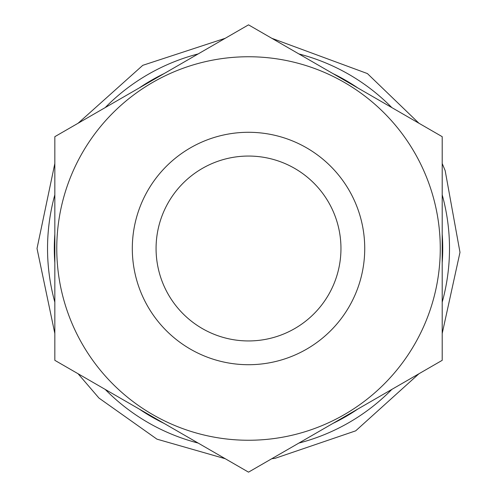 <?xml version="1.0" encoding="UTF-8"?>
<svg xmlns="http://www.w3.org/2000/svg" width="497" height="497" viewBox="0 0 497 497"><rect width="100%" height="100%" fill="white"/><g stroke="black" fill="none" stroke-linecap="round" stroke-linejoin="round"><path stroke-width="0.75" d="M54.832 234.18A194.215 194.215 0 0 0 54.832 262.82M139.272 409.074A194.215 194.215 0 0 0 164.078 423.401M332.959 423.401A194.215 194.215 0 0 0 357.765 409.074M442.206 262.82A194.215 194.215 0 0 0 442.206 234.18M357.765 87.926A194.215 194.215 0 0 0 332.959 73.599M164.078 73.599A194.215 194.215 0 0 0 139.272 87.926M54.832 194.836A200.981 200.981 0 0 0 54.832 302.164M105.202 389.406A200.981 200.981 0 0 0 198.148 443.069M298.883 443.069A200.981 200.981 0 0 0 391.835 389.406M442.206 302.164A200.981 200.981 0 0 0 442.206 194.836M391.835 107.594A200.981 200.981 0 0 0 298.883 53.931M198.148 53.931A200.981 200.981 0 0 0 105.202 107.594M132.308 248.5A116.211 116.211 0 0 0 306.624 349.142A116.211 116.211 0 0 0 306.624 147.857A116.211 116.211 0 0 0 132.308 248.5M156.07 248.5A92.448 92.448 0 0 0 294.74 328.56A92.448 92.448 0 0 0 294.74 168.44A92.448 92.448 0 0 0 156.07 248.5M442.206 360.325L442.206 136.675L248.519 24.85L54.832 136.675L54.832 360.325L248.519 472.15L442.206 360.325M248.519 56.751A191.749 191.749 0 0 0 82.459 344.378A191.749 191.749 0 0 0 414.579 344.378A191.749 191.749 0 0 0 248.519 56.751M37.014 248.5L54.832 333.475L37.014 248.5L54.832 163.538L37.014 248.5M78.085 373.75L98.959 398.06L156.946 439.155L225.259 458.725L156.946 439.155L98.959 398.06L78.085 373.75M271.772 458.725L275.027 458.34L355.684 430.843L418.952 373.75L355.684 430.843L275.027 458.34L271.772 458.725M442.206 333.475L459.986 252.352L445.169 170.639L442.206 163.525L445.169 170.639L459.986 252.352L442.206 333.475M418.946 123.25L367.401 73.568L271.778 38.281L367.401 73.568L418.946 123.25M225.265 38.275L142.782 65.318L78.085 123.25L142.782 65.318L225.265 38.275"/></g></svg>
